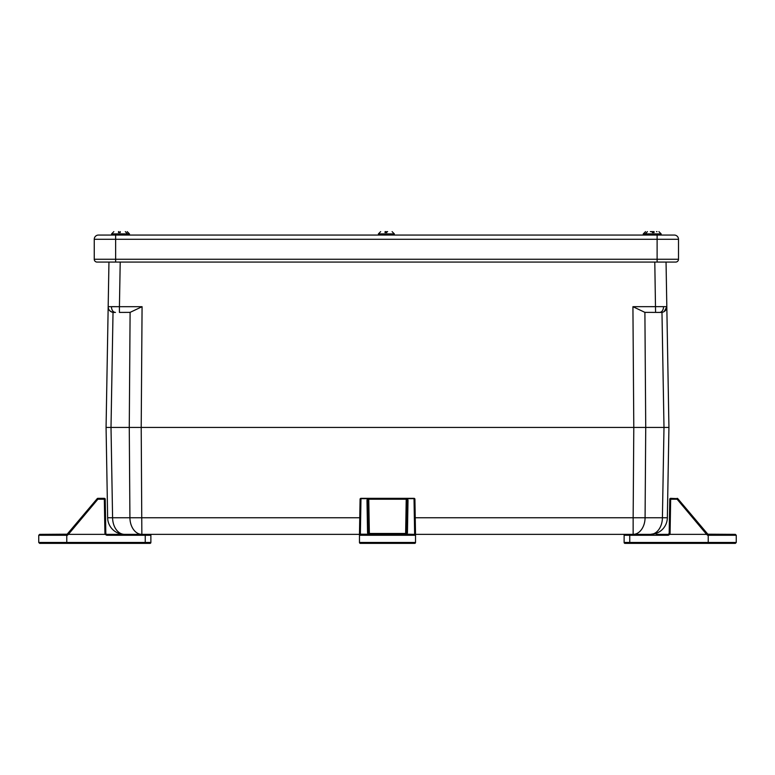 <?xml version="1.0" encoding="UTF-8"?>
<svg xmlns="http://www.w3.org/2000/svg" width="775" height="775" viewBox="0 0 775 775"><rect width="100%" height="100%" fill="white"/><g stroke="black" fill="none" stroke-linecap="round" stroke-linejoin="round"><path stroke-width="1.16" d="M130.103 312.364L119.427 312.412L119.427 306.687L111.474 306.648A5.628 3.982 90 0 0 115.456 312.412L113.799 312.412A5.628 5.628 0 0 1 108.18 306.687L142.077 306.687L130.103 312.364L129.27 427.422L129.919 517.768A16.885 11.945 90 0 0 141.854 534.363L124.533 534.363A16.885 16.885 0 0 1 107.648 517.768L106.068 427.422L108.955 262.076M106.068 427.422L645.73 427.422L644.897 312.364L661.201 312.412A5.628 5.628 0 0 0 666.82 306.687L666.045 262.076M415.245 517.768L633.146 517.768L633.795 427.422L632.923 306.687L663.526 306.648L666.82 306.687L668.932 427.422L667.352 517.768A16.885 16.885 0 0 1 650.467 534.363L656.483 533.258M666.82 306.687L663.526 306.648A5.628 3.982 90 0 1 659.544 312.412M108.171 306.784C108.093 309.487 109.711 311.347 113.024 312.364L111.009 427.422L112.588 517.768L107.648 517.768A16.885 16.885 0 0 0 124.533 534.363A16.885 11.945 -90 0 1 112.588 517.768L359.755 517.768M632.923 306.687L644.897 312.364M661.976 312.364L663.991 427.422L668.932 427.422M666.829 306.784L664.175 311.56M117.432 532.793L116.657 532.415M142.077 306.687L141.205 427.422L141.854 534.363L359.474 534.363L359.474 535.263L360.365 534.198L359.474 535.176M368.135 534.363L369.365 534.363L368.464 533.481A0.901 0.901 0 0 0 368.542 533.839A0.901 0.901 0 0 1 368.464 533.481L368.154 499.216L367.553 498.664L360.985 498.664A0.901 0.581 -179 0 0 360.084 499.226A0.901 0.901 0 0 1 360.985 498.335L367.553 498.335L368.764 499.226L369.365 533.481L367.563 532.909L368.135 534.363M402.496 498.335L368.764 498.335L407.447 498.335L406.236 498.335L405.635 533.481L405.635 534.363L406.865 534.363L405.635 534.363A0.901 0.901 0 0 0 405.993 534.285A0.901 0.901 0 0 1 405.635 534.363L406.536 533.481L407.108 500.853L406.536 533.481L407.437 532.909L406.865 534.198L414.635 534.363L360.365 534.198L369.365 534.363L369.365 533.481L406.536 533.481A0.901 0.901 0 0 1 406.458 533.83A0.901 0.901 0 0 0 406.536 533.481M409.897 543.372L414.635 543.372A0.901 0.901 0 0 0 415.526 542.471L415.526 534.363L633.146 534.363A16.885 11.945 -90 0 0 645.081 517.768L645.73 427.422L663.991 427.422L662.412 517.768L667.352 517.768A16.885 16.885 0 0 1 650.467 534.363L633.146 534.363L633.146 517.768L662.412 517.768A16.885 11.945 90 0 1 650.467 534.363L645.178 534.363M654.788 262.076L655.572 312.412L661.201 312.412M659.021 532.038L656.202 533.365L656.202 534.363M387.5 543.372L395.182 543.372M414.635 543.372L360.365 543.372A0.901 0.901 0 0 1 359.474 542.471L359.474 535.263A0.901 0.901 0 0 1 360.365 534.363L359.474 535.263A0.901 0.901 0 0 1 360.365 534.363M360.365 534.198L360.985 498.335A0.901 0.901 0 0 0 360.084 499.226L359.484 533.578M415.526 535.176L415.526 535.263A0.901 0.901 0 0 0 414.635 534.363L415.526 535.263L414.635 534.198L415.526 535.176L415.526 534.363L415.526 535.263L359.474 535.263M359.484 535.108A0.901 0.901 0 0 1 360.026 534.43A0.901 0.901 0 0 0 359.736 534.624M414.635 534.198L414.015 498.335A0.901 0.901 0 0 1 414.916 499.226A0.901 0.581 179 0 0 414.015 498.664L407.447 498.664L406.846 499.216L407.447 498.335L414.015 498.335A0.901 0.901 0 0 1 414.916 499.226L415.526 534.363M400.82 533.907L399.958 533.907M367.892 500.853L366.992 500.282L367.553 498.335L360.985 498.335M407.447 498.335L408.008 500.282L407.108 500.853L406.846 499.216L368.764 499.226L368.764 498.335L367.553 498.335M625.028 543.372L735.349 543.372L708.224 543.372L735.349 543.372L736.25 542.471L624.127 542.471L624.127 535.263A0.901 0.901 0 0 1 625.028 534.363A0.901 0.901 0 0 0 624.127 535.263L624.127 542.471A0.901 0.901 0 0 0 625.028 543.372A0.901 0.901 0 0 1 624.127 542.471M708.224 543.372L708.224 535.263L706.597 534.363L707.488 535.176L707.972 534.363L677.805 498.664L677.118 499.226L669.774 499.226L669.174 533.481L668.273 534.363L657.113 534.363M669.774 499.226A0.901 0.901 0 0 1 670.675 498.335L677.805 498.664A0.901 0.901 0 0 0 677.118 498.335L677.118 499.226L706.597 534.363L669.833 534.363L668.273 535.263L669.833 534.363L669.968 533.578L668.273 534.363L669.358 533.607M736.25 542.471L736.25 535.263L708.224 535.263L708.224 534.363L735.349 534.363L707.623 534.198L707.623 535.263M668.273 535.263L669.174 533.481L668.273 535.263L624.127 535.263M669.833 534.363L669.968 533.578M677.118 498.335L679.171 500.282M365.103 543.372L360.365 543.372L365.103 543.372M359.474 542.471A0.901 0.901 0 0 0 360.365 543.372A0.901 0.901 0 0 1 359.474 542.471L415.526 542.471M44.291 543.372L66.776 543.372L39.651 543.372L66.776 543.372L66.776 542.471L38.75 542.471L39.651 543.372L41.375 543.372M149.972 534.363A0.901 0.901 0 0 1 150.873 535.263L150.873 542.471A0.901 0.901 0 0 1 149.972 543.372L66.776 543.372M41.898 543.372L43.904 543.372M68.491 543.372L112.598 543.372M67.512 535.176L67.377 534.198L67.512 535.176L68.394 534.363L105.168 534.363L106.727 535.263L104.925 533.481L104.325 499.226L97.883 499.226L97.195 498.664L67.377 534.198L39.651 534.363L66.776 534.363L66.776 535.263L38.75 535.263L38.75 542.471M129.822 534.363L117.887 534.363M150.873 535.263L106.727 535.263L106.727 534.363L105.206 533.578M105.168 534.363L105.032 533.578L105.168 534.363M106.185 534.178L106.727 535.263L106.727 534.363L124.533 534.363M67.028 534.363L97.195 498.664L68.452 532.909M68.403 534.363L97.883 499.226L97.883 498.335L104.325 498.335L97.883 498.335A0.901 0.901 0 0 0 97.195 498.664M105.226 499.226L104.325 499.226L104.325 498.335A0.901 0.901 0 0 1 105.226 499.226L105.826 533.481L104.925 533.481M115.64 235.057L98.473 235.057A4.224 4.224 0 0 0 94.25 239.272L94.25 259.257L115.64 259.257L115.64 235.057L674.279 235.057A4.224 4.224 0 0 1 678.503 239.272L678.503 259.257A2.819 2.819 0 0 1 675.684 262.076L657.113 262.076L657.113 259.257L115.64 259.257L115.64 262.076L657.113 262.076M97.059 262.076A2.819 2.819 0 0 1 94.25 259.257A2.819 2.819 0 0 0 97.059 262.076L115.64 262.076M118.527 231.628L118.478 232.519L120.251 232.519L120.299 231.628M118.856 231.628L118.904 232.519M118.633 231.861L118.633 232.519L118.749 231.861M652.279 231.628L652.298 232.519L654.071 232.519L654.071 231.628L654.061 232.519M654.052 231.628L652.153 231.628M652.298 231.628L650.361 231.628M385.107 231.628L385.873 231.628L385.107 231.628L384.991 232.519L386.754 232.519L386.88 231.628L387.636 231.628L386.88 231.628M385.873 231.628L385.989 232.519M385.359 231.861L385.359 232.519L385.621 231.861M656.987 231.628L656.493 231.628M119.427 306.687L120.212 262.076M113.799 312.412A5.628 5.628 0 0 1 108.18 306.687M408.008 500.282L407.437 532.909M367.563 532.909L366.992 500.282M629.755 543.372L629.755 534.363M670.675 498.335L670.075 533.481M150.873 542.471L145.245 542.471L145.245 543.372M145.245 534.363L145.245 542.471L66.776 542.471L66.776 535.263L67.377 535.263M657.113 235.057L657.113 239.272L94.25 239.272A4.224 4.224 0 0 1 98.473 235.057M678.503 259.257L657.113 259.257L657.113 239.272L678.503 239.272M129.464 235.057L129.464 233.885L111.6 233.885L113.847 231.628L111.6 233.885L111.6 235.057M661.153 235.057L661.153 233.885L643.279 233.885L645.536 231.628M394.349 235.057L394.349 233.885L378.394 233.885L380.651 231.628L378.394 233.885L378.394 235.057M736.25 535.263L735.349 534.363M38.75 535.263L39.651 534.363M118.798 533.365L118.798 534.363M127.555 235.057L127.555 233.885L125.308 231.628M645.197 235.057L645.197 233.885L647.445 231.628M661.153 233.885L658.895 231.628L661.153 233.885M394.349 233.885L392.102 231.628L394.349 233.885M643.279 235.057L643.279 233.885M129.464 233.885L127.216 231.628"/></g></svg>
